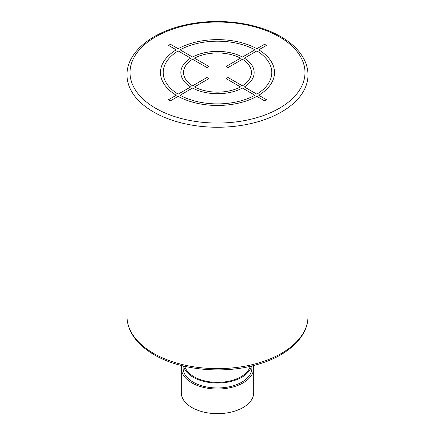 <?xml version="1.0" encoding="UTF-8"?>
<svg xmlns="http://www.w3.org/2000/svg" width="435" height="435" viewBox="0 0 435 435"><rect width="100%" height="100%" fill="white"/><g stroke="black" fill="none" stroke-linecap="round" stroke-linejoin="round"><path stroke-width="0.65" d="M250.234 366.33A33.185 19.156 180 0 1 240.963 376.743A33.185 19.156 180 0 1 207.359 381.435A33.185 19.156 180 0 1 184.766 366.33M251.539 366.025A34.392 19.852 180 0 1 228.353 382.033A34.392 19.852 180 0 1 193.183 377.232A34.392 19.852 180 0 1 183.461 366.025M251.892 365.944L251.892 368.119A34.392 19.852 180 0 1 230.659 386.465A34.392 19.852 180 0 1 193.183 382.158A34.392 19.852 180 0 1 183.108 368.119L183.108 365.944M253.426 365.563A36.203 20.902 180 0 1 253.703 368.119A36.203 20.902 180 0 1 231.355 387.427A36.203 20.902 180 0 1 191.9 382.898A36.203 20.902 180 0 1 181.297 368.119A36.203 20.902 180 0 1 181.574 365.563M253.703 368.119L253.703 392.751A36.203 20.902 180 0 1 231.355 412.059A36.203 20.902 180 0 1 191.9 407.53A36.203 20.902 180 0 1 181.297 392.751L181.297 368.119M170.455 100.817L178.154 96.369A57.018 32.919 0 0 0 256.846 96.369L264.545 100.817L266.465 99.707L258.765 95.26A57.018 32.919 0 0 0 258.765 49.829L266.465 45.387L264.545 44.278L256.846 48.72A57.018 32.919 0 0 0 178.154 48.72L170.455 44.278L168.535 45.387L176.235 49.829A57.018 32.919 0 0 0 176.235 95.26L168.535 99.707L170.455 100.817M178.154 50.938A54.299 31.353 0 0 0 178.154 94.15L190.639 86.946A36.654 21.163 0 0 1 190.639 58.149L178.154 50.938M192.564 59.258A33.935 19.591 0 0 0 192.564 85.836L206.962 77.522L208.882 78.632L194.483 86.946A33.935 19.591 0 0 0 240.517 86.946L226.118 78.632L228.038 77.522L242.436 85.836A33.935 19.591 0 0 0 242.436 59.258L228.038 67.566L226.118 66.463L240.517 58.149A33.935 19.591 0 0 0 194.483 58.149L208.882 66.463L206.962 67.566L192.564 59.258M254.926 49.829L242.442 57.039A36.654 21.163 0 0 0 192.558 57.039L180.074 49.829A54.299 31.353 0 0 1 254.926 49.829M256.846 94.15A54.299 31.353 0 0 0 256.846 50.938L244.361 58.149A36.654 21.163 0 0 1 244.361 86.946L256.846 94.15M180.074 95.26L192.558 88.055A36.654 21.163 0 0 0 242.442 88.055L254.926 95.26A54.299 31.353 0 0 1 180.074 95.26M279.362 36.834A87.484 50.509 0 0 0 155.638 36.834A87.484 50.509 0 0 0 155.638 108.261A87.484 50.509 0 0 0 279.362 108.261A87.484 50.509 0 0 0 279.362 36.834M126.998 75.01A90.502 52.249 0 0 0 153.506 111.953A90.502 52.249 0 0 0 252.131 123.279A90.502 52.249 0 0 0 308.002 75.01C307.985 69.448 306.593 64.048 303.82 58.817C299.177 50.232 291.526 42.853 280.869 36.681C257.003 22.62 219.294 17.743 187.561 24.469C152.419 31.396 126.645 52.069 126.998 75.01L126.998 316.397A90.502 52.249 180 0 0 153.506 353.34A90.502 52.249 180 0 0 252.131 364.666A90.502 52.249 180 0 0 308.002 316.397L308.002 75.01M308.002 316.397C308.219 336.505 288.552 355.096 259.646 363.818C225.977 374.568 181.134 370.756 154.131 354.721C143.436 348.533 135.774 341.127 131.136 332.509C128.396 327.299 127.015 321.927 126.998 316.397"/></g></svg>
